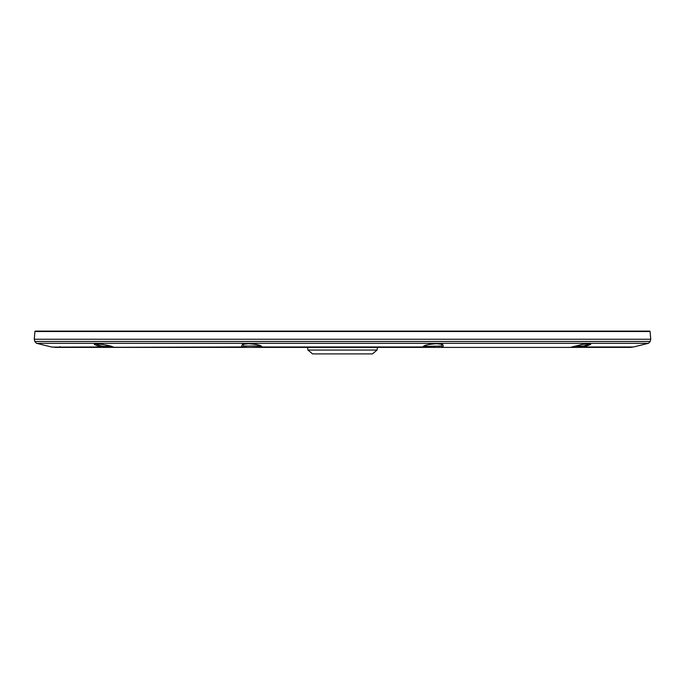 <?xml version="1.0" encoding="UTF-8"?>
<svg xmlns="http://www.w3.org/2000/svg" width="685" height="685" viewBox="0 0 685 685"><rect width="100%" height="100%" fill="white"/><g stroke="black" fill="none" stroke-linecap="round" stroke-linejoin="round"><path stroke-width="1.03" d="M377.041 350.052L307.959 350.052L312.54 353.897L372.46 353.897L377.041 350.052L377.512 347.389M649.611 331.103L35.389 331.103A0.462 0.462 0 0 0 34.926 331.523L34.25 339.246L650.75 339.246L650.074 331.523A0.462 0.462 0 0 0 649.611 331.103M108.487 331.103L100.344 331.103M569.971 347.389L583.903 346.97L590.727 344.418L588.877 343.664L581.993 344.418L572.36 346.927C582.935 344.127 588.792 343.091 589.922 343.801L589.468 343.185C589.357 343.904 587.31 344.863 583.329 346.045L573.747 346.422M440.952 346.045L424.529 346.422A1.165 1.096 -90 0 1 423.45 347.389L422.97 346.97L423.476 346.225L428.587 344.418L436.61 343.664L442.707 344.418L443.298 346.225L441.962 346.97L440.952 346.045L442.553 344.427M424.529 346.422L424.006 346.105C424.392 345.163 428.553 344.349 436.508 343.69L442.544 344.384M260.951 345.993L244.048 346.045L242.447 344.392L248.467 343.69C256.55 344.375 260.728 345.18 260.994 346.105L260.951 345.993M260.959 346.045L262.03 346.97L261.524 346.225L256.413 344.418L248.39 343.664L242.293 344.418L241.702 346.225L243.038 346.97L69.879 347.389L115.029 347.389L104.728 347.389L104.694 346.422L101.671 346.045C97.69 344.863 95.643 343.904 95.523 343.185L95.069 343.801C91.644 342.851 111.672 345.386 112.64 346.927L103.007 344.418L96.123 343.664L94.273 344.418L98.434 346.225L101.097 346.97L101.671 346.045M34.37 339.246L34.755 341.438L650.245 341.438L650.63 339.246M246.223 346.422A1.165 0.659 -90 0 1 245.581 347.389L341.19 347.389M51.384 346.978L58.824 347.389L51.366 346.97L36.476 343.288L648.524 343.288L633.634 346.97L641.34 345.052M114.284 347.389L81.13 347.389M499.485 347.389L439.419 347.389A1.165 0.659 -90 0 1 438.777 346.422M516.387 347.389L507.816 347.389M175.223 347.389L168.613 347.389M613.828 347.389L601.062 347.389M569.509 347.389L604.076 347.389M347.055 347.389L436.825 347.389M424.041 346.045L422.97 346.97L262.03 346.97L251.558 347.389L348.699 347.389M348.408 347.389L424.066 347.389L348.408 347.389M421.429 331.103L422.405 331.103M598.382 331.103L647.967 331.103M259.23 331.103L422.011 331.103M422.799 331.103L425.864 331.103M263.571 331.103L262.595 331.103M102.767 331.103L104.043 331.103M104.06 331.103L233.987 331.103M117.794 331.103L116.459 331.103M576.513 331.103L584.656 331.103M630.431 347.381L633.634 346.97L583.903 346.97L583.329 346.045M647.034 343.664L644.79 344.204M636.922 346.148L639.876 345.411M641.46 345.017L644.037 344.392M630.294 347.389L580.272 347.389L580.306 346.422M260.471 346.422A1.165 1.096 -90 0 0 261.55 347.389L570.399 347.389L572.523 346.833M112.477 346.833L114.6 347.389L245.581 347.389L243.038 346.97L244.048 346.045M54.706 347.389L104.728 347.389L101.097 346.97L52.06 347.124M570.399 347.389L439.419 347.389M307.959 350.052L307.488 347.389L262.706 347.389M435.549 347.389L433.776 347.389M506.9 347.389L509.777 347.389M570.716 347.389L574.629 347.389M248.175 347.389L249.451 347.389M69.879 347.389L55.339 347.389M66.539 347.389L69.519 347.389M336.592 347.389L268.118 347.389M341.087 347.389L339.066 347.389M115.491 347.389L78.595 347.389M34.926 331.523L650.074 331.523M111.253 346.422L104.694 346.422M59.989 347.389L59.98 346.619M341.121 347.389L336.301 347.389M650.245 341.438L648.524 343.288M127.821 347.389L121.279 347.389M582.25 331.103L580.94 331.103M641.52 345.009L643.626 344.486M34.755 341.438L36.476 343.288M434.829 346.619L433.742 347.389M179.05 347.389L177.184 347.389M186.748 347.389L180.206 347.389"/></g></svg>
